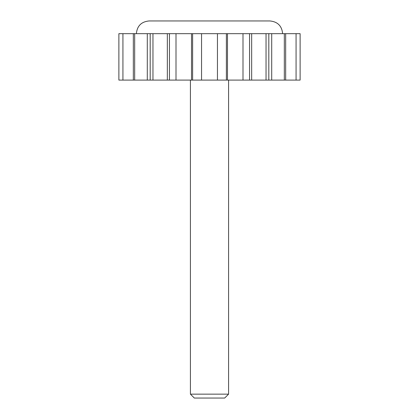 <?xml version="1.0" encoding="UTF-8"?>
<svg xmlns="http://www.w3.org/2000/svg" width="419" height="419" viewBox="0 0 419 419"><rect width="100%" height="100%" fill="white"/><g stroke="black" fill="none" stroke-linecap="round" stroke-linejoin="round"><path stroke-width="0.63" d="M122.929 33.667L118.881 33.667L118.881 80.092L122.929 80.092L122.929 33.667L133.331 33.667L133.331 80.092L122.929 80.092M285.669 33.667L285.669 80.092L300.119 80.092L300.119 33.667L133.331 33.667M136.369 33.667C137.123 25.941 141.36 21.704 149.085 20.95L269.915 20.95L149.085 20.95M285.669 80.092L133.331 80.092M190.425 394.148L194.322 398.05L224.678 398.05L228.575 394.148L190.425 394.148L190.425 80.092M150.185 33.667L150.185 80.092M169.444 33.667L169.444 80.092M192.62 33.667L192.62 80.092M201.549 33.667L201.549 80.092M217.451 33.667L217.451 80.092M226.38 33.667L226.38 80.092M249.556 33.667L249.556 80.092M268.815 33.667L268.815 80.092M147.289 33.667L147.289 80.092M167.338 33.667L167.338 80.092M191.514 33.667L191.514 80.092M227.486 33.667L227.486 80.092M251.662 33.667L251.662 80.092M271.711 33.667L271.711 80.092M282.631 33.667C281.877 25.941 277.64 21.704 269.915 20.95M228.575 80.092L228.575 394.148M134.672 80.092L134.672 33.667M152.961 80.092L152.961 33.667M176.006 80.092L176.006 33.667M242.994 80.092L242.994 33.667M266.039 80.092L266.039 33.667M284.328 80.092L284.328 33.667M296.071 80.092L296.071 33.667"/></g></svg>
